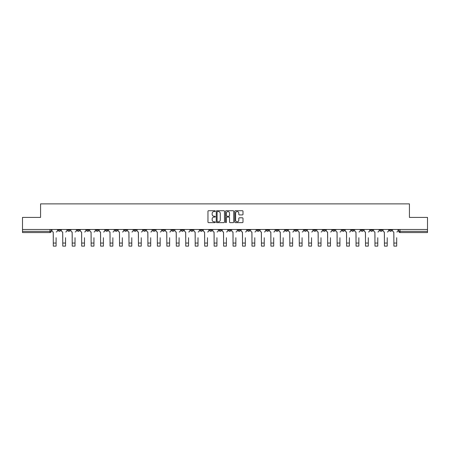 <?xml version="1.0" encoding="UTF-8"?>
<svg xmlns="http://www.w3.org/2000/svg" width="450" height="450" viewBox="0 0 450 450"><rect width="100%" height="100%" fill="white"/><g stroke="black" fill="none" stroke-linecap="round" stroke-linejoin="round"><path stroke-width="0.67" d="M215.297 211.14A0.416 0.416 0 0 0 214.881 210.724L208.553 210.724A0.596 0.596 0 0 0 207.962 211.32L207.962 222.036A0.596 0.596 0 0 0 208.553 222.632L214.881 222.632A0.416 0.416 0 0 0 215.297 222.21A0.416 0.416 0 0 0 214.881 221.794L214.059 221.794A1.907 1.907 0 0 1 212.158 219.893L212.158 218.998A1.907 1.907 0 0 1 214.059 217.091L214.881 217.091A0.416 0.416 0 0 0 215.297 216.675A0.416 0.416 0 0 0 214.881 216.259L214.059 216.259A1.907 1.907 0 0 1 212.158 214.352L212.158 213.463A1.907 1.907 0 0 1 214.059 211.556L214.881 211.556A0.416 0.416 0 0 0 215.297 211.14M370.429 229.472L370.429 230.141L372.859 230.141A1.215 1.215 0 0 1 371.644 231.351A1.215 1.215 0 0 1 370.429 230.141L370.429 229.472M313.667 229.472L313.667 230.141L316.091 230.141A1.215 1.215 0 0 1 314.876 231.351A1.215 1.215 0 0 1 313.667 230.141L313.667 229.472M304.206 229.472L304.206 230.141L306.63 230.141A1.215 1.215 0 0 1 305.415 231.351A1.215 1.215 0 0 1 304.206 230.141L304.206 229.472M247.438 229.472L247.438 230.141L249.862 230.141A1.215 1.215 0 0 1 248.653 231.351A1.215 1.215 0 0 1 247.438 230.141L247.438 229.472M237.977 229.472L237.977 230.141L240.407 230.141A1.215 1.215 0 0 1 239.192 231.351A1.215 1.215 0 0 1 237.977 230.141L237.977 229.472M228.516 229.472L228.516 230.141L230.946 230.141A1.215 1.215 0 0 1 229.731 231.351A1.215 1.215 0 0 1 228.516 230.141L228.516 229.472M209.593 229.472L209.593 230.141L212.023 230.141A1.215 1.215 0 0 1 210.808 231.351A1.215 1.215 0 0 1 209.593 230.141L209.593 229.472M190.676 230.141L190.676 229.472L190.676 230.141A1.215 1.215 0 0 0 191.886 231.351A1.215 1.215 0 0 1 190.676 230.141L193.101 230.141A1.215 1.215 0 0 1 191.886 231.351A1.215 1.215 0 0 0 193.101 230.141L193.101 229.472L193.101 230.141M181.215 230.141L181.215 229.472L181.215 230.141A1.215 1.215 0 0 0 182.424 231.351A1.215 1.215 0 0 1 181.215 230.141L183.639 230.141A1.215 1.215 0 0 1 182.424 231.351M171.754 230.141L171.754 229.472L171.754 230.141A1.215 1.215 0 0 0 172.963 231.351A1.215 1.215 0 0 1 171.754 230.141L174.178 230.141A1.215 1.215 0 0 1 172.963 231.351A1.215 1.215 0 0 0 174.178 230.141L174.178 229.472L174.178 230.141M162.292 229.472L162.292 230.141L164.717 230.141A1.215 1.215 0 0 1 163.502 231.351A1.215 1.215 0 0 1 162.292 230.141L162.292 229.472M152.831 229.472L152.831 230.141L155.256 230.141A1.215 1.215 0 0 1 154.041 231.351A1.215 1.215 0 0 1 152.831 230.141L152.831 229.472M143.37 229.472L143.37 230.141L145.794 230.141A1.215 1.215 0 0 1 144.585 231.351A1.215 1.215 0 0 1 143.37 230.141L143.37 229.472M133.909 230.141L133.909 229.472L133.909 230.141A1.215 1.215 0 0 0 135.124 231.351A1.215 1.215 0 0 1 133.909 230.141L136.333 230.141A1.215 1.215 0 0 1 135.124 231.351M114.986 230.141L114.986 229.472L114.986 230.141A1.215 1.215 0 0 0 116.201 231.351A1.215 1.215 0 0 1 114.986 230.141L117.411 230.141A1.215 1.215 0 0 1 116.201 231.351A1.215 1.215 0 0 0 117.411 230.141L117.411 229.472L117.411 230.141M105.525 230.141L105.525 229.472L105.525 230.141A1.215 1.215 0 0 0 106.74 231.351A1.215 1.215 0 0 1 105.525 230.141L107.949 230.141A1.215 1.215 0 0 1 106.74 231.351A1.215 1.215 0 0 0 107.949 230.141L107.949 229.472L107.949 230.141M96.064 230.141L96.064 229.472L96.064 230.141A1.215 1.215 0 0 0 97.279 231.351A1.215 1.215 0 0 1 96.064 230.141L98.488 230.141A1.215 1.215 0 0 1 97.279 231.351A1.215 1.215 0 0 0 98.488 230.141L98.488 229.472L98.488 230.141M86.603 230.141L86.603 229.472L86.603 230.141A1.215 1.215 0 0 0 87.817 231.351A1.215 1.215 0 0 1 86.603 230.141L89.027 230.141A1.215 1.215 0 0 1 87.817 231.351M77.141 230.141L77.141 229.472L77.141 230.141A1.215 1.215 0 0 0 78.356 231.351A1.215 1.215 0 0 1 77.141 230.141L79.571 230.141A1.215 1.215 0 0 1 78.356 231.351A1.215 1.215 0 0 0 79.571 230.141L79.571 229.472L79.571 230.141M67.68 230.141L67.68 229.472L67.68 230.141A1.215 1.215 0 0 0 68.895 231.351A1.215 1.215 0 0 1 67.68 230.141L70.11 230.141A1.215 1.215 0 0 1 68.895 231.351A1.215 1.215 0 0 0 70.11 230.141L70.11 229.472L70.11 230.141M242.398 214.92A0.596 0.596 0 0 0 242.994 214.324L242.994 211.32A0.596 0.596 0 0 0 242.398 210.724L235.373 210.724A0.596 0.596 0 0 0 234.776 211.32L234.776 222.036A0.596 0.596 0 0 0 235.373 222.632L242.398 222.632A0.596 0.596 0 0 0 242.994 222.036L242.994 218.402A0.596 0.596 0 0 0 242.398 217.806L239.389 217.806A0.596 0.596 0 0 0 238.798 218.402L238.798 220.202A1.592 1.592 0 0 1 237.206 221.794A1.592 1.592 0 0 1 235.609 220.202L235.609 213.148A1.592 1.592 0 0 1 237.206 211.556A1.592 1.592 0 0 1 238.798 213.148L238.798 214.324A0.596 0.596 0 0 0 239.389 214.92L242.398 214.92M22.5 229.472L22.5 217.406L40.573 217.406L40.573 203.878L409.427 203.878L409.427 217.406L427.5 217.406L427.5 229.472L22.5 229.472L22.5 231.351L51.188 231.351L51.188 229.472L51.188 231.351A1.215 1.215 0 0 1 49.973 232.566L22.5 232.566L22.5 231.351M224.477 211.32A0.596 0.596 0 0 0 223.886 210.724L216.861 210.724A0.596 0.596 0 0 0 216.264 211.32L216.264 222.036A0.596 0.596 0 0 0 216.861 222.632L223.886 222.632A0.596 0.596 0 0 0 224.477 222.036L224.477 211.32M226.114 210.724L233.139 210.724A0.596 0.596 0 0 1 233.736 211.32L233.736 222.036A0.596 0.596 0 0 1 233.139 222.632L230.136 222.632A0.596 0.596 0 0 1 229.539 222.036L229.539 217.688A0.596 0.596 0 0 0 228.943 217.091L226.952 217.091A0.596 0.596 0 0 0 226.356 217.688L226.356 222.21A0.416 0.416 0 0 1 225.939 222.632A0.416 0.416 0 0 1 225.523 222.21L225.523 211.32A0.596 0.596 0 0 1 226.114 210.724M398.812 229.472L398.812 231.351L427.5 231.351L427.5 232.566L400.027 232.566A1.215 1.215 0 0 1 398.812 231.351M427.5 229.472L427.5 231.351M391.781 229.472L391.781 230.141A1.215 1.215 0 0 1 390.566 231.351A1.215 1.215 0 0 1 389.351 230.141A1.215 1.215 0 0 0 390.566 231.351M389.351 229.472L389.351 230.141L391.781 230.141M382.32 229.472L382.32 230.141A1.215 1.215 0 0 1 381.105 231.351A1.215 1.215 0 0 1 379.89 230.141L382.32 230.141M379.89 229.472L379.89 230.141M372.859 229.472L372.859 230.141A1.215 1.215 0 0 1 371.644 231.351M363.397 229.472L363.397 230.141A1.215 1.215 0 0 1 362.183 231.351A1.215 1.215 0 0 1 360.973 230.141L363.397 230.141M360.973 229.472L360.973 230.141M353.936 229.472L353.936 230.141A1.215 1.215 0 0 1 352.721 231.351A1.215 1.215 0 0 1 351.512 230.141L353.936 230.141M351.512 229.472L351.512 230.141M344.475 229.472L344.475 230.141A1.215 1.215 0 0 1 343.26 231.351A1.215 1.215 0 0 1 342.051 230.141A1.215 1.215 0 0 0 343.26 231.351M342.051 229.472L342.051 230.141L344.475 230.141M335.014 229.472L335.014 230.141A1.215 1.215 0 0 1 333.799 231.351A1.215 1.215 0 0 1 332.589 230.141L335.014 230.141M332.589 229.472L332.589 230.141M325.553 229.472L325.553 230.141A1.215 1.215 0 0 1 324.338 231.351A1.215 1.215 0 0 1 323.128 230.141L325.553 230.141M323.128 229.472L323.128 230.141M316.091 229.472L316.091 230.141M306.63 229.472L306.63 230.141L306.63 229.472M297.169 229.472L297.169 230.141A1.215 1.215 0 0 1 295.959 231.351A1.215 1.215 0 0 1 294.744 230.141L297.169 230.141M294.744 229.472L294.744 230.141M287.707 229.472L287.707 230.141A1.215 1.215 0 0 1 286.498 231.351A1.215 1.215 0 0 1 285.283 230.141L287.707 230.141M285.283 229.472L285.283 230.141M278.246 229.472L278.246 230.141A1.215 1.215 0 0 1 277.037 231.351A1.215 1.215 0 0 1 275.822 230.141L278.246 230.141M275.822 229.472L275.822 230.141M268.785 229.472L268.785 230.141A1.215 1.215 0 0 1 267.576 231.351A1.215 1.215 0 0 1 266.361 230.141L268.785 230.141M266.361 229.472L266.361 230.141M259.324 229.472L259.324 230.141A1.215 1.215 0 0 1 258.114 231.351A1.215 1.215 0 0 1 256.899 230.141L259.324 230.141M256.899 229.472L256.899 230.141M249.862 229.472L249.862 230.141A1.215 1.215 0 0 1 248.653 231.351M240.407 229.472L240.407 230.141M230.946 230.141L230.946 229.472L230.946 230.141A1.215 1.215 0 0 1 229.731 231.351M221.484 229.472L221.484 230.141A1.215 1.215 0 0 1 220.269 231.351A1.215 1.215 0 0 1 219.054 230.141A1.215 1.215 0 0 0 220.269 231.351A1.215 1.215 0 0 0 221.484 230.141L219.054 230.141L219.054 229.472M212.023 230.141L212.023 229.472L212.023 230.141A1.215 1.215 0 0 1 210.808 231.351M202.562 229.472L202.562 230.141A1.215 1.215 0 0 1 201.347 231.351A1.215 1.215 0 0 1 200.138 230.141A1.215 1.215 0 0 0 201.347 231.351M200.138 229.472L200.138 230.141L202.562 230.141M183.639 229.472L183.639 230.141L183.639 229.472M164.717 230.141L164.717 229.472L164.717 230.141A1.215 1.215 0 0 1 163.502 231.351M155.256 230.141L155.256 229.472L155.256 230.141A1.215 1.215 0 0 1 154.041 231.351M145.794 230.141L145.794 229.472L145.794 230.141A1.215 1.215 0 0 1 144.585 231.351M136.333 229.472L136.333 230.141L136.333 229.472M126.872 230.141L126.872 229.472L126.872 230.141A1.215 1.215 0 0 1 125.663 231.351A1.215 1.215 0 0 1 124.448 230.141L126.872 230.141A1.215 1.215 0 0 1 125.663 231.351M124.448 229.472L124.448 230.141M89.027 229.472L89.027 230.141L89.027 229.472M60.649 229.472L60.649 230.141A1.215 1.215 0 0 1 59.434 231.351A1.215 1.215 0 0 1 58.219 230.141A1.215 1.215 0 0 0 59.434 231.351A1.215 1.215 0 0 0 60.649 230.141L60.649 229.472M58.219 229.472L58.219 230.141L60.649 230.141M49.973 229.472L49.973 232.566A1.215 1.215 0 0 0 51.188 231.351M217.513 211.556A0.416 0.416 0 0 0 217.097 211.972L217.097 221.377A0.416 0.416 0 0 0 217.513 221.794L218.379 221.794A1.907 1.907 0 0 0 220.281 219.893L220.281 213.463A1.907 1.907 0 0 0 218.379 211.556L217.513 211.556M229.539 213.176A1.592 1.592 0 0 0 227.947 211.584A1.592 1.592 0 0 0 226.356 213.176L226.356 215.662A0.596 0.596 0 0 0 226.952 216.259L228.943 216.259A0.596 0.596 0 0 0 229.539 215.662L229.539 213.176M52.003 230.749L52.003 229.472L52.003 230.749A1.215 1.215 0 0 0 53.218 231.958L53.308 237.718M53.218 231.958L53.308 246.122L56.098 246.122L56.098 237.718M57.403 230.749L57.403 229.472L57.403 230.749A1.215 1.215 0 0 1 56.188 231.958M61.464 230.749L61.464 229.472L61.464 230.749A1.215 1.215 0 0 0 62.679 231.958L62.769 237.718M62.679 231.958L62.769 246.122L65.559 246.122L65.559 237.718M66.864 230.749L66.864 229.472L66.864 230.749A1.215 1.215 0 0 1 65.649 231.958M70.926 230.749L70.926 229.472L70.926 230.749A1.215 1.215 0 0 0 72.141 231.958L72.231 237.718M72.141 231.958L72.231 246.122L75.021 246.122L75.021 237.718M76.326 230.749L76.326 229.472L76.326 230.749A1.215 1.215 0 0 1 75.111 231.958M80.387 230.749L80.387 229.472L80.387 230.749A1.215 1.215 0 0 0 81.602 231.958L81.692 237.718M81.602 231.958L81.692 246.122L84.482 246.122L84.482 237.718M85.787 230.749L85.787 229.472L85.787 230.749A1.215 1.215 0 0 1 84.572 231.958M89.848 230.749L89.848 229.472L89.848 230.749A1.215 1.215 0 0 0 91.063 231.958L91.153 237.718M91.063 231.958L91.153 246.122L93.943 246.122L93.943 237.718M95.248 230.749L95.248 229.472L95.248 230.749A1.215 1.215 0 0 1 94.033 231.958M99.309 230.749L99.309 229.472L99.309 230.749A1.215 1.215 0 0 0 100.524 231.958L100.614 237.718M100.524 231.958L100.614 246.122L103.404 246.122L103.404 237.718M104.709 230.749L104.709 229.472L104.709 230.749A1.215 1.215 0 0 1 103.494 231.958M108.771 230.749L108.771 229.472L108.771 230.749A1.215 1.215 0 0 0 109.986 231.958L110.076 237.718M109.986 231.958L110.076 246.122L112.866 246.122L112.866 237.718M114.165 230.749L114.165 229.472L114.165 230.749A1.215 1.215 0 0 1 112.956 231.958M118.232 230.749L118.232 229.472L118.232 230.749A1.215 1.215 0 0 0 119.447 231.958L119.537 237.718M119.447 231.958L119.537 246.122L122.327 246.122L122.327 237.718M123.626 230.749L123.626 229.472L123.626 230.749A1.215 1.215 0 0 1 122.417 231.958M127.693 230.749L127.693 229.472L127.693 230.749A1.215 1.215 0 0 0 128.903 231.958L128.998 237.718M128.903 231.958L128.998 246.122L131.788 246.122L131.788 237.718M133.088 230.749L133.088 229.472L133.088 230.749A1.215 1.215 0 0 1 131.878 231.958M137.154 230.749L137.154 229.472L137.154 230.749A1.215 1.215 0 0 0 138.364 231.958L138.459 237.718M138.364 231.958L138.459 246.122L141.249 246.122L141.249 237.718M142.549 230.749L142.549 229.472L142.549 230.749A1.215 1.215 0 0 1 141.339 231.958M146.616 230.749L146.616 229.472L146.616 230.749A1.215 1.215 0 0 0 147.825 231.958L147.915 237.718M147.825 231.958L147.915 246.122L150.705 246.122L150.705 237.718M152.01 230.749L152.01 229.472L152.01 230.749A1.215 1.215 0 0 1 150.801 231.958M156.077 230.749L156.077 229.472L156.077 230.749A1.215 1.215 0 0 0 157.286 231.958L157.376 237.718M157.286 231.958L157.376 246.122L160.166 246.122L160.166 237.718M161.471 230.749L161.471 229.472L161.471 230.749A1.215 1.215 0 0 1 160.262 231.958M165.538 230.749L165.538 229.472L165.538 230.749A1.215 1.215 0 0 0 166.748 231.958L166.838 237.718M166.748 231.958L166.838 246.122L169.627 246.122L169.627 237.718M170.933 230.749L170.933 229.472L170.933 230.749A1.215 1.215 0 0 1 169.723 231.958M174.999 230.749L174.999 229.472L174.999 230.749A1.215 1.215 0 0 0 176.209 231.958L176.299 237.718M176.209 231.958L176.299 246.122L179.089 246.122L179.089 237.718M180.394 230.749L180.394 229.472L180.394 230.749A1.215 1.215 0 0 1 179.179 231.958M184.455 230.749L184.455 229.472L184.455 230.749A1.215 1.215 0 0 0 185.67 231.958L185.76 237.718M185.67 231.958L185.76 246.122L188.55 246.122L188.55 237.718M189.855 230.749L189.855 229.472L189.855 230.749A1.215 1.215 0 0 1 188.64 231.958M193.916 230.749L193.916 229.472L193.916 230.749A1.215 1.215 0 0 0 195.131 231.958L195.221 237.718M195.131 231.958L195.221 246.122L198.011 246.122L198.011 237.718M199.316 230.749L199.316 229.472L199.316 230.749A1.215 1.215 0 0 1 198.101 231.958M203.377 230.749L203.377 229.472L203.377 230.749A1.215 1.215 0 0 0 204.593 231.958L204.683 237.718M204.593 231.958L204.683 246.122L207.472 246.122L207.472 237.718M208.778 230.749L208.778 229.472L208.778 230.749A1.215 1.215 0 0 1 207.562 231.958M212.839 230.749L212.839 229.472L212.839 230.749A1.215 1.215 0 0 0 214.054 231.958L214.144 237.718M214.054 231.958L214.144 246.122L216.934 246.122L216.934 237.718M218.239 230.749L218.239 229.472L218.239 230.749A1.215 1.215 0 0 1 217.024 231.958M222.3 230.749L222.3 229.472L222.3 230.749A1.215 1.215 0 0 0 223.515 231.958L223.605 237.718M223.515 231.958L223.605 246.122L226.395 246.122L226.395 237.718M227.7 230.749L227.7 229.472L227.7 230.749A1.215 1.215 0 0 1 226.485 231.958M231.761 230.749L231.761 229.472L231.761 230.749A1.215 1.215 0 0 0 232.976 231.958L233.066 237.718M232.976 231.958L233.066 246.122L235.856 246.122L235.856 237.718M237.161 230.749L237.161 229.472L237.161 230.749A1.215 1.215 0 0 1 235.946 231.958M241.222 230.749L241.222 229.472L241.222 230.749A1.215 1.215 0 0 0 242.438 231.958L242.528 237.718M242.438 231.958L242.528 246.122L245.317 246.122L245.317 237.718M246.623 230.749L246.623 229.472L246.623 230.749A1.215 1.215 0 0 1 245.407 231.958M250.684 230.749L250.684 229.472L250.684 230.749A1.215 1.215 0 0 0 251.899 231.958L251.989 237.718M251.899 231.958L251.989 246.122L254.779 246.122L254.779 237.718M256.084 230.749L256.084 229.472L256.084 230.749A1.215 1.215 0 0 1 254.869 231.958M260.145 230.749L260.145 229.472L260.145 230.749A1.215 1.215 0 0 0 261.36 231.958L261.45 237.718M261.36 231.958L261.45 246.122L264.24 246.122L264.24 237.718M265.545 230.749L265.545 229.472L265.545 230.749A1.215 1.215 0 0 1 264.33 231.958M269.606 230.749L269.606 229.472L269.606 230.749A1.215 1.215 0 0 0 270.821 231.958L270.911 237.718M270.821 231.958L270.911 246.122L273.701 246.122L273.701 237.718M275.001 230.749L275.001 229.472L275.001 230.749A1.215 1.215 0 0 1 273.791 231.958M279.067 230.749L279.067 229.472L279.067 230.749A1.215 1.215 0 0 0 280.277 231.958L280.373 237.718M280.277 231.958L280.373 246.122L283.162 246.122L283.162 237.718M284.462 230.749L284.462 229.472L284.462 230.749A1.215 1.215 0 0 1 283.252 231.958M288.529 230.749L288.529 229.472L288.529 230.749A1.215 1.215 0 0 0 289.738 231.958L289.834 237.718M289.738 231.958L289.834 246.122L292.624 246.122L292.624 237.718M293.923 230.749L293.923 229.472L293.923 230.749A1.215 1.215 0 0 1 292.714 231.958M297.99 230.749L297.99 229.472L297.99 230.749A1.215 1.215 0 0 0 299.199 231.958L299.295 237.718M299.199 231.958L299.295 246.122L302.085 246.122L302.085 237.718M303.384 230.749L303.384 229.472L303.384 230.749A1.215 1.215 0 0 1 302.175 231.958M307.451 230.749L307.451 229.472L307.451 230.749A1.215 1.215 0 0 0 308.661 231.958L308.751 237.718M308.661 231.958L308.751 246.122L311.541 246.122L311.541 237.718M312.846 230.749L312.846 229.472L312.846 230.749A1.215 1.215 0 0 1 311.636 231.958M316.912 230.749L316.912 229.472L316.912 230.749A1.215 1.215 0 0 0 318.122 231.958L318.212 237.718M318.122 231.958L318.212 246.122L321.002 246.122L321.002 237.718M322.307 230.749L322.307 229.472L322.307 230.749A1.215 1.215 0 0 1 321.098 231.958M326.374 230.749L326.374 229.472L326.374 230.749A1.215 1.215 0 0 0 327.583 231.958L327.673 237.718M327.583 231.958L327.673 246.122L330.463 246.122L330.463 237.718M331.768 230.749L331.768 229.472L331.768 230.749A1.215 1.215 0 0 1 330.553 231.958M335.835 230.749L335.835 229.472L335.835 230.749A1.215 1.215 0 0 0 337.044 231.958L337.134 237.718M337.044 231.958L337.134 246.122L339.924 246.122L339.924 237.718M341.229 230.749L341.229 229.472L341.229 230.749A1.215 1.215 0 0 1 340.014 231.958M345.291 230.749L345.291 229.472L345.291 230.749A1.215 1.215 0 0 0 346.506 231.958L346.596 237.718M346.506 231.958L346.596 246.122L349.386 246.122L349.386 237.718M350.691 230.749L350.691 229.472L350.691 230.749A1.215 1.215 0 0 1 349.476 231.958M354.752 230.749L354.752 229.472L354.752 230.749A1.215 1.215 0 0 0 355.967 231.958L356.057 237.718M355.967 231.958L356.057 246.122L358.847 246.122L358.847 237.718M360.152 230.749L360.152 229.472L360.152 230.749A1.215 1.215 0 0 1 358.937 231.958M364.213 230.749L364.213 229.472L364.213 230.749A1.215 1.215 0 0 0 365.428 231.958L365.518 237.718M365.428 231.958L365.518 246.122L368.308 246.122L368.308 237.718M369.613 230.749L369.613 229.472L369.613 230.749A1.215 1.215 0 0 1 368.398 231.958M373.674 230.749L373.674 229.472L373.674 230.749A1.215 1.215 0 0 0 374.889 231.958L374.979 237.718M374.889 231.958L374.979 246.122L377.769 246.122L377.769 237.718M379.074 230.749L379.074 229.472L379.074 230.749A1.215 1.215 0 0 1 377.859 231.958M383.136 230.749L383.136 229.472L383.136 230.749A1.215 1.215 0 0 0 384.351 231.958L384.441 237.718M384.351 231.958L384.441 246.122L387.231 246.122L387.231 237.718M388.536 230.749L388.536 229.472L388.536 230.749A1.215 1.215 0 0 1 387.321 231.958M392.597 230.749L392.597 229.472L392.597 230.749A1.215 1.215 0 0 0 393.812 231.958L393.902 237.718M393.812 231.958L393.902 246.122L396.692 246.122L396.692 237.718M397.997 230.749L397.997 229.472L397.997 230.749A1.215 1.215 0 0 1 396.782 231.958M400.027 229.472L400.027 232.566M56.098 243.056L53.308 243.056M65.559 243.056L62.769 243.056M75.021 243.056L72.231 243.056M84.482 243.056L81.692 243.056M93.943 243.056L91.153 243.056M103.404 243.056L100.614 243.056M112.866 243.056L110.076 243.056M122.327 243.056L119.537 243.056M131.788 243.056L128.998 243.056M141.249 243.056L138.459 243.056M150.705 243.056L147.915 243.056M160.166 243.056L157.376 243.056M169.627 243.056L166.838 243.056M179.089 243.056L176.299 243.056M188.55 243.056L185.76 243.056M198.011 243.056L195.221 243.056M207.472 243.056L204.683 243.056M216.934 243.056L214.144 243.056M226.395 243.056L223.605 243.056M235.856 243.056L233.066 243.056M245.317 243.056L242.528 243.056M254.779 243.056L251.989 243.056M264.24 243.056L261.45 243.056M273.701 243.056L270.911 243.056M283.162 243.056L280.373 243.056M292.624 243.056L289.834 243.056M302.085 243.056L299.295 243.056M311.541 243.056L308.751 243.056M321.002 243.056L318.212 243.056M330.463 243.056L327.673 243.056M339.924 243.056L337.134 243.056M349.386 243.056L346.596 243.056M358.847 243.056L356.057 243.056M368.308 243.056L365.518 243.056M377.769 243.056L374.979 243.056M387.231 243.056L384.441 243.056M396.692 243.056L393.902 243.056"/></g></svg>

